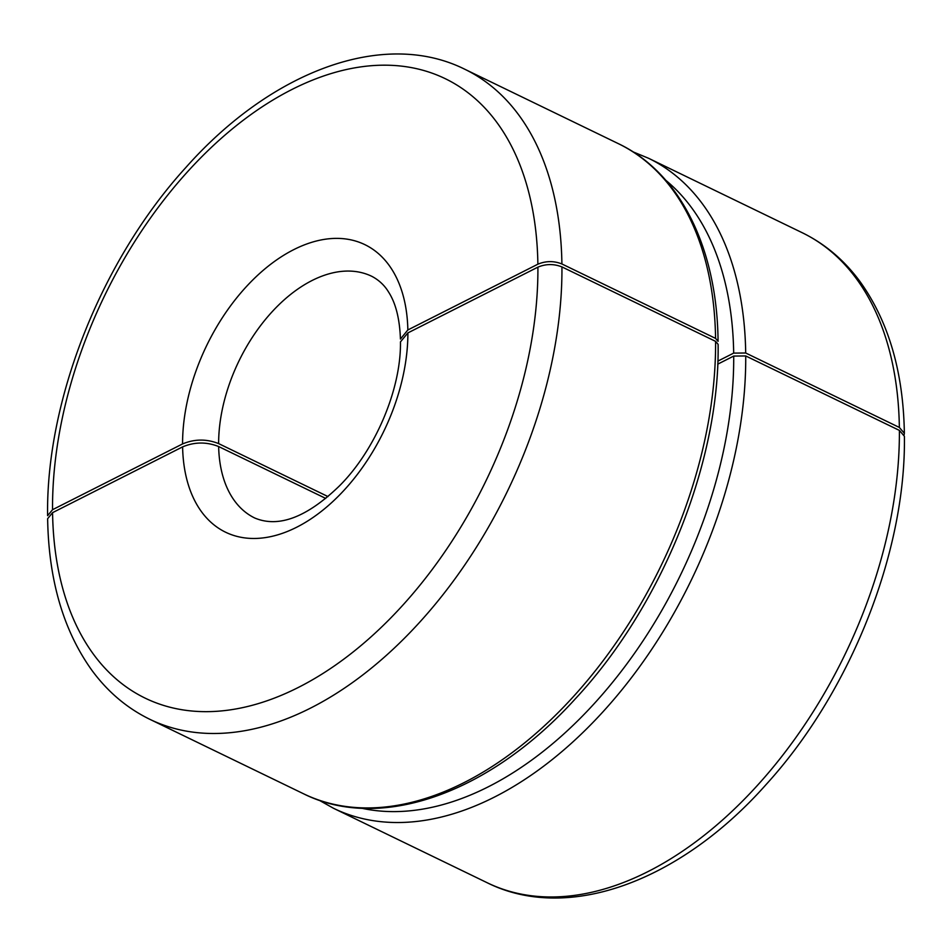 <?xml version="1.0" encoding="UTF-8"?>
<svg xmlns="http://www.w3.org/2000/svg" width="952" height="952" viewBox="0 0 952 952"><rect width="100%" height="100%" fill="white"/><g stroke="black" fill="none" stroke-linecap="round" stroke-linejoin="round"><path stroke-width="1.43" d="M561.942 266.917C553.909 263.74 545.901 263.811 537.904 267.143L407.884 332.914L400.459 341.887C401.208 388.916 375.362 450.355 339.162 486.163C306.746 517.376 278.615 528.003 254.767 518.019A134.268 82.681 115.8 0 1 218.651 446.547C206.608 441.764 194.589 441.871 182.605 446.881L52.574 512.652L47.636 518.685C48.635 580.065 63.427 630.664 91.999 670.458C107.826 691.926 127.092 708.205 149.809 719.296A361.177 222.411 115.8 0 0 419.475 622.453A361.177 222.411 115.8 0 0 561.942 266.917L715.595 341.363A361.177 222.411 115.8 0 1 573.128 696.9A361.177 222.411 115.8 0 1 303.474 793.742C380.633 832.464 490.161 792.861 575.258 698.899C661.961 606.019 719.902 462.386 718.106 344.315L715.595 341.363M218.627 443.596A134.268 82.681 115.8 0 1 271.927 311.97A134.268 82.681 115.8 0 1 371.839 276.342C381.8 281.542 386.702 288.908 388.559 292.014C395.746 303.129 399.697 318.801 400.435 339.055L407.849 329.963L537.88 264.192C545.877 260.86 553.885 260.777 561.906 263.966L715.571 338.4A361.177 222.411 115.8 0 0 618.395 143.669L464.743 69.222C383.501 28.75 271.046 71.305 185.759 167.611C101.578 259.944 45.934 399.709 47.6 515.698L52.538 509.701L182.57 443.93C194.553 438.932 206.572 438.812 218.627 443.596L327.964 496.563M218.651 446.547L325.727 498.42M717.856 361.117L733.683 353.109L745.702 353.002L899.354 427.448L904.364 433.315L904.114 434.802M899.39 430.399A361.177 222.411 115.8 0 1 756.923 785.936A361.177 222.411 115.8 0 1 487.257 882.778C568.499 923.25 680.954 880.695 766.241 784.388C850.422 692.056 906.066 552.291 904.4 436.302L899.39 430.399L745.725 355.953L733.706 356.072L717.737 364.152M715.571 338.4L718.07 341.34C717.213 248.21 680.156 172.99 618.395 143.669M407.884 332.914A159.769 98.377 115.8 0 1 296.679 527.23A159.769 98.377 115.8 0 1 182.605 446.881M537.904 267.143A344.172 211.939 115.8 0 1 298.357 687.439A344.172 211.939 115.8 0 1 52.574 512.652M52.538 509.701A344.172 211.939 115.8 0 1 292.097 89.405A344.172 211.939 115.8 0 1 537.88 264.192M182.57 443.93A159.769 98.377 115.8 0 1 293.775 249.626A159.769 98.377 115.8 0 1 407.849 329.963M464.743 69.222A361.177 222.411 115.8 0 1 561.906 263.966M904.364 433.315C903.365 371.994 888.609 321.455 860.084 281.673C844.245 260.146 824.944 243.819 802.191 232.704A361.177 222.411 115.8 0 1 899.354 427.448M733.706 356.072A352.668 217.175 115.8 0 1 610.72 684.583A352.668 217.175 115.8 0 1 361.629 808.224M745.725 355.953A361.177 222.411 115.8 0 1 603.259 711.489A361.177 222.411 115.8 0 1 333.605 808.331L318.968 800.144M802.191 232.704L648.526 158.258A361.177 222.411 115.8 0 1 745.702 353.002M665.829 180.333A352.668 217.175 115.8 0 1 733.683 353.109M303.474 793.742L149.809 719.296M648.526 158.258L633.032 151.856M487.257 882.778L333.605 808.331"/></g></svg>

